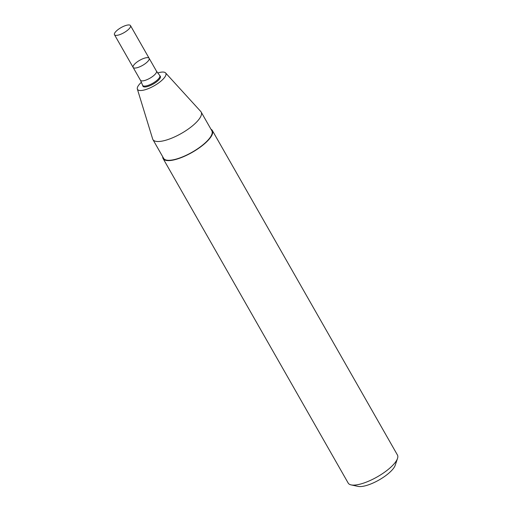 <?xml version="1.0" encoding="UTF-8"?>
<svg xmlns="http://www.w3.org/2000/svg" width="512" height="512" viewBox="0 0 512 512"><rect width="100%" height="100%" fill="white"/><g stroke="black" fill="none" stroke-linecap="round" stroke-linejoin="round"><path stroke-width="0.77" d="M143.264 58.592A9.21 2.925 -29.7 0 0 133.126 67.411A9.21 2.925 -29.7 0 0 142.579 65.382A9.21 2.925 -29.7 0 0 149.126 58.285A9.21 2.925 -29.7 0 0 143.264 58.592M159.629 75.488A9.83 3.117 -29.7 0 1 152.768 83.251A9.83 3.117 -29.7 0 1 142.592 85.203L142.854 86.048A10.022 3.181 -29.7 0 0 153.222 84.051A10.022 3.181 -29.7 0 0 160.218 76.141L156.454 71.123L130.49 25.6A9.21 2.925 -29.7 0 0 124.621 25.907A9.21 2.925 -29.7 0 0 114.483 34.726A9.21 2.925 -29.7 0 0 123.936 32.704A9.21 2.925 -29.7 0 0 130.49 25.6M141.459 82.214A16.294 5.171 -29.7 0 0 137.344 89.024A16.294 5.171 -29.7 0 0 154.208 85.779A16.294 5.171 -29.7 0 0 165.587 72.915A16.294 5.171 -29.7 0 0 157.632 72.992M137.344 89.024L152.646 138.95A27.776 8.813 -29.7 0 0 152.896 139.533A27.776 8.813 -29.7 0 0 181.389 133.427A27.776 8.813 -29.7 0 0 201.146 112.013A27.776 8.813 -29.7 0 0 200.774 111.501L165.587 72.915M152.896 139.533L163.61 158.317A27.776 8.813 -29.7 0 0 192.102 152.211A27.776 8.813 -29.7 0 0 211.859 130.797L201.146 112.013M162.72 156.762A28.339 8.992 -29.7 0 0 163.117 158.598A28.339 8.992 -29.7 0 0 192.192 152.365A28.339 8.992 -29.7 0 0 212.352 130.515A28.339 8.992 -29.7 0 0 210.97 129.242M163.117 158.598L348.205 483.098A28.339 8.992 -29.7 0 0 351.117 484.902A28.339 8.992 -29.7 0 0 377.28 476.864A28.339 8.992 -29.7 0 0 397.517 458.438A28.339 8.992 -29.7 0 0 397.44 455.014L212.352 130.515M351.117 484.902L358.125 486.4A22.675 7.194 -29.7 0 0 379.053 479.974A22.675 7.194 -29.7 0 0 395.238 465.229L397.517 458.438M142.592 85.203L140.454 80.25L133.126 67.411A9.21 2.925 -29.7 0 0 142.579 65.382A9.21 2.925 -29.7 0 0 149.126 58.285M140.454 80.25A9.21 2.925 -29.7 0 0 149.901 78.227A9.21 2.925 -29.7 0 0 156.454 71.123M133.126 67.411L114.483 34.726"/></g></svg>

